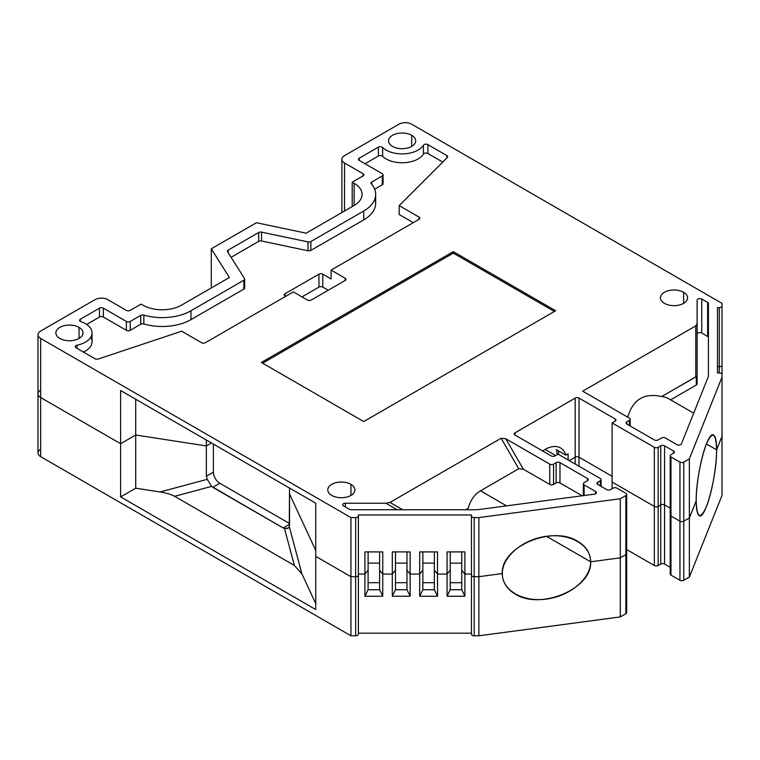 <?xml version="1.0" encoding="UTF-8"?>
<svg xmlns="http://www.w3.org/2000/svg" width="760" height="760" viewBox="0 0 760 760"><rect width="100%" height="100%" fill="white"/><g stroke="black" fill="none" stroke-linecap="round" stroke-linejoin="round"><path stroke-width="1.14" d="M471.456 516.021A2.717 1.567 0 0 0 474.173 517.589L474.173 576.688A2.717 1.567 180 0 1 471.456 575.12L471.456 516.021A2.717 1.567 0 0 0 474.173 517.589L474.173 576.688A2.717 1.567 180 0 1 471.456 575.12L471.456 516.021A2.717 1.567 0 0 0 474.173 517.589L474.173 635.788A2.717 1.567 180 0 1 471.456 634.22L471.456 575.13A2.717 1.567 0 0 0 474.173 576.688L474.173 635.788A2.717 1.567 180 0 1 471.456 634.22L471.456 575.13A2.717 1.567 0 0 0 474.173 576.688A2.717 1.567 180 0 1 471.456 575.12A2.717 1.567 0 0 0 474.173 576.688L474.173 635.788A2.717 1.567 180 0 1 471.456 634.22L471.456 514.976L358.368 514.976L358.368 516.021L358.368 514.976L471.456 514.976L358.368 514.976L358.368 575.12A2.717 1.567 180 0 1 355.651 576.688L350.94 576.688L355.651 576.688A2.717 1.567 0 0 0 358.368 575.12A2.717 1.567 180 0 1 355.651 576.688L355.651 635.788L355.651 576.688A2.717 1.567 0 0 0 358.368 575.12L358.368 634.22A2.717 1.567 180 0 1 355.651 635.788L350.94 635.788L40.65 456.646A9.044 5.225 180 0 1 38 452.95L38 393.88A9.044 5.225 0 0 0 40.65 397.546L120.621 443.716L40.65 397.546A9.044 5.225 180 0 1 38 393.851L38 334.751A9.044 5.225 0 0 0 40.65 338.447L350.94 517.589L355.651 517.589A2.717 1.567 0 0 0 358.368 516.021L358.368 634.22A2.717 1.567 180 0 1 355.651 635.788L350.94 635.788L40.65 456.646A9.044 5.225 180 0 1 40.65 449.255A9.044 5.225 180 0 0 40.65 456.646L40.65 397.546L40.65 456.646L350.94 635.788L350.94 576.688L315.751 556.367L350.94 576.688L355.651 576.688L350.94 576.688L350.94 517.589L355.651 517.589A2.717 1.567 0 0 0 358.368 516.021L358.368 575.12A2.717 1.567 180 0 1 355.651 576.688A2.717 1.567 0 0 0 358.368 575.12L358.368 634.22A2.717 1.567 180 0 1 355.651 635.788L350.94 635.788L350.94 576.688L315.751 556.367L350.94 576.688L315.751 556.367L350.94 576.688L350.94 635.788M722 492.689A2.717 1.567 180 0 1 722 492.708A2.717 1.567 180 0 0 722 492.689A2.717 1.567 180 0 1 722 492.708L722 433.608L722 436.325L716.604 449.834L706.401 443.945L716.604 449.834C717.003 475.684 705.071 520.714 699.19 515.575C697.243 514.254 696.245 509.342 696.198 500.85L689.358 517.968L689.358 577.068L722 495.425L689.358 577.068L683.772 580.288A2.717 1.567 180 0 1 679.934 580.288L670.975 575.12A2.717 1.567 180 0 1 670.187 574.009L670.187 514.909A2.717 1.567 0 0 0 670.975 516.021A2.717 1.567 180 0 1 670.187 514.909L670.187 455.81A2.717 1.567 0 0 0 670.975 456.921L670.975 575.12A2.717 1.567 180 0 1 670.975 572.897A2.717 1.567 180 0 0 670.975 575.12L679.934 580.288L670.975 575.12L670.975 516.021A2.717 1.567 180 0 1 670.975 513.798A2.717 1.567 0 0 0 670.187 514.909M670.187 567.274L664.582 564.034A2.717 1.567 0 0 0 660.744 564.034L660.744 504.934A2.717 1.567 180 0 1 664.582 504.934A2.717 1.567 0 0 0 660.744 504.934A2.717 1.567 180 0 1 664.582 504.934L664.582 564.034A2.717 1.567 0 0 0 660.744 564.034L660.744 504.934A2.717 1.567 180 0 1 664.582 504.934L664.582 564.034A2.717 1.567 0 0 0 660.744 564.034L660.744 445.835A2.717 1.567 180 0 1 664.582 445.835L664.582 504.934A2.717 1.567 0 0 0 660.744 504.934L660.744 445.835A2.717 1.567 180 0 1 664.582 445.835L664.582 504.934A2.717 1.567 0 0 0 660.744 504.934L660.744 445.835A2.717 1.567 180 0 1 664.582 445.835L664.582 564.034L670.187 567.274L664.582 564.034M654.341 565.516L654.341 447.317A2.717 1.567 0 0 0 658.179 447.317L658.179 506.417A2.717 1.567 180 0 1 654.341 506.417L654.341 447.317A2.717 1.567 0 0 0 658.179 447.317L658.179 506.417A2.717 1.567 180 0 1 654.341 506.417L654.341 447.317A2.717 1.567 0 0 0 658.179 447.317L658.179 565.516A2.717 1.567 180 0 1 654.341 565.516L654.341 506.417A2.717 1.567 0 0 0 658.179 506.417L658.179 565.516A2.717 1.567 180 0 1 654.341 565.516L654.341 506.417A2.717 1.567 0 0 0 658.179 506.417A2.717 1.567 180 0 1 654.341 506.417A2.717 1.567 0 0 0 658.179 506.417L658.179 565.516L660.744 564.034L658.179 565.516A2.717 1.567 180 0 1 654.341 565.516L626.667 549.537M626.667 494.408L626.667 553.508A2.717 1.567 180 0 1 625.879 554.619A2.717 1.567 0 0 0 626.667 553.508L626.667 612.607A2.717 1.567 180 0 1 625.879 613.719L620.293 616.939L478.885 635.788L620.293 616.939L620.293 498.74L478.885 517.589L620.293 498.74L625.879 495.52A2.717 1.567 0 0 0 626.667 494.408A2.717 1.567 0 0 0 625.879 493.297L616.92 488.129A2.717 1.567 0 0 0 613.082 488.129L610.517 489.611A2.717 1.567 180 0 1 606.679 489.611L597.721 484.433A2.717 1.567 180 0 1 596.933 483.331A2.717 1.567 180 0 1 597.721 482.22L597.721 484.433A2.717 1.567 180 0 1 597.721 482.22L597.721 484.433A2.717 1.567 180 0 1 597.721 482.22L597.721 484.433L606.679 489.611L597.721 484.433M626.667 553.508A2.717 1.567 0 0 0 625.879 552.396A2.717 1.567 180 0 1 625.879 554.619L625.879 613.719A2.717 1.567 180 0 0 625.879 611.496A2.717 1.567 180 0 1 625.879 613.719L625.879 554.619L620.293 557.84L590.644 561.792L546.459 536.284L590.644 561.792C592.372 588.42 540.721 610.508 515.223 594.044C506.787 588.981 502.474 582.15 502.274 573.572L478.885 576.688L474.173 576.688L478.885 576.688L474.173 576.688L478.885 576.688L474.173 576.688L478.885 576.688L478.885 635.788L474.173 635.788L478.885 635.788L620.293 616.939L625.879 613.719L620.293 616.939L620.293 557.84L620.293 616.939M471.456 633.175L358.368 633.175M545.1 449.445L555.664 455.534L545.1 449.445M575.178 464.027L575.178 457.197L575.178 464.027L575.178 457.197L569.259 460.617L575.178 457.197A2.717 1.567 180 0 1 579.015 457.197A2.717 1.567 0 0 0 575.178 457.197L569.259 460.617L575.178 457.197A2.717 1.567 180 0 1 579.015 457.197L579.015 466.241L579.015 457.197A2.717 1.567 0 0 0 575.178 457.197L569.259 460.617L575.178 457.197A2.717 1.567 180 0 1 579.015 457.197A2.717 1.567 0 0 0 575.178 457.197L575.178 398.097A2.717 1.567 180 0 1 579.015 398.097L579.015 466.241M612.123 476.311L579.015 457.197L612.123 476.311M612.123 488.68L612.123 482.039L654.341 506.417L612.123 482.039L654.341 506.417L612.123 482.039L654.341 506.417L612.123 482.039L612.123 488.68L612.123 422.94L615.163 421.183L615.163 418.969L579.015 398.097L579.015 457.197L579.015 398.097A2.717 1.567 180 0 0 575.178 398.097A2.717 1.567 180 0 1 579.015 398.097L615.163 418.969A2.717 1.567 180 0 1 615.952 420.071A2.717 1.567 180 0 1 615.163 421.183L615.163 418.969A2.717 1.567 180 0 1 615.163 421.183L615.163 418.969L579.015 398.097M658.179 506.417L660.744 504.934L658.179 506.417M670.187 508.174L664.582 504.934L670.187 508.174M679.934 580.288L679.934 462.089A2.717 1.567 0 0 0 683.772 462.089L683.772 521.189A2.717 1.567 180 0 1 679.934 521.189L679.934 462.089A2.717 1.567 0 0 0 683.772 462.089L683.772 521.189A2.717 1.567 180 0 1 679.934 521.189A2.717 1.567 0 0 0 683.772 521.189L683.772 580.288A2.717 1.567 180 0 1 679.934 580.288L679.934 521.189A2.717 1.567 0 0 0 683.772 521.189L683.772 580.288A2.717 1.567 180 0 1 679.934 580.288L679.934 521.189A2.717 1.567 0 0 0 683.772 521.189A2.717 1.567 180 0 1 679.934 521.189L670.975 516.021A2.717 1.567 180 0 1 670.975 513.798A2.717 1.567 0 0 0 670.975 516.021L670.975 575.12M722 306.08L722 365.18A2.717 1.567 180 0 1 719.283 366.748L717.478 366.748L719.283 366.748L719.283 307.648A2.717 1.567 0 0 0 722 306.08L722 365.18A2.717 1.567 180 0 1 719.283 366.748L719.283 307.648L717.478 307.648L719.283 307.648A2.717 1.567 0 0 0 722 306.08L722 374.49A2.717 1.567 0 0 0 719.283 372.941L717.478 372.941L717.478 307.648L717.478 372.941L719.283 372.941L719.283 366.748A2.717 1.567 0 0 0 722 365.18L722 374.49A2.717 1.567 0 0 0 719.283 372.941L719.283 366.748L717.478 366.748L719.283 366.748A2.717 1.567 0 0 0 722 365.18L722 374.49A2.717 1.567 0 0 0 719.283 372.941L717.478 372.941L717.478 307.648L719.283 307.648A2.717 1.567 0 0 0 722 306.08L722 365.18A2.717 1.567 180 0 1 719.283 366.748L717.478 366.748L719.283 366.748A2.717 1.567 0 0 0 722 365.18L722 433.608A2.717 1.567 0 0 0 722 433.589A2.717 1.567 180 0 1 722 433.608A2.717 1.567 0 0 0 722 433.589A2.717 1.567 180 0 1 722 433.608L722 495.425L722 433.608A2.717 1.567 0 0 0 722 433.589A2.717 1.567 180 0 1 722 433.608L722 436.325L716.604 449.834C716.642 466.526 711.854 493.211 706.401 506.739C700.255 520.106 696.853 518.149 696.198 500.85L689.358 517.968L683.772 521.189L689.358 517.968L689.358 458.869L683.772 462.089L689.358 458.869L722 377.226L689.358 458.869L683.772 462.089L683.772 521.189L689.358 517.968L689.358 577.068L683.772 580.288L689.358 577.068L722 495.425L722 436.325L716.604 449.834C716.556 441.332 715.559 436.42 713.611 435.1C707.721 429.97 695.799 474.99 696.198 500.85L689.358 517.968L689.358 577.068M160.066 491.957L207.204 479.332L211.631 486.381L174.6 496.308C171.209 494.428 166.355 492.974 160.066 491.957L207.204 479.332L206.35 476.216L213.389 472.159A9.044 5.225 -120 0 0 219.782 483.236L289.522 523.497L219.782 483.236L212.743 487.303L211.631 486.381L174.6 496.308L294.395 565.468L284.468 528.438L283.119 527.934L289.522 524.239L289.294 526.718L301.919 573.857L294.395 565.468L284.468 528.438L288.22 528.048L289.294 526.718L301.919 573.857L294.395 565.468L174.6 496.308C171.209 494.428 166.355 492.974 160.066 491.957L207.204 479.332L206.35 476.216L213.389 472.159A9.044 5.225 -120 0 0 219.782 483.236L212.743 487.303L283.119 527.934L289.522 524.239L289.294 526.718L301.919 573.857L294.395 565.468L174.6 496.308C171.209 494.428 166.355 492.974 160.066 491.957L135.707 488.195L120.621 496.907L120.621 443.716L120.621 496.907L315.751 609.558L120.621 496.907L120.621 443.716L135.707 435.005L206.35 445.93L211.47 442.976L206.35 445.93L135.707 435.005L135.707 488.195L135.707 435.005L120.621 443.716L40.65 397.546L120.621 443.716L135.707 435.005L135.707 399.237L135.707 435.005L206.35 445.93L211.47 442.976L206.35 445.93L135.707 435.005L135.707 488.195L160.066 491.957L135.707 488.195L120.621 496.907L315.751 609.558L315.751 503.186L120.621 390.526L120.621 443.716L40.65 397.546A9.044 5.225 180 0 1 40.65 390.155A9.044 5.225 180 0 0 40.65 397.546L120.621 443.716L135.707 435.005L206.35 445.93L211.47 442.976L206.35 445.93L135.707 435.005L120.621 443.716L135.707 435.005L135.707 399.237M289.522 488.034L289.522 493.953L315.751 550.468L289.522 493.953L315.751 550.468L289.522 493.953L315.751 550.468L289.522 493.953L289.522 524.239L289.522 488.034L289.294 526.718C288.733 528.247 287.128 528.817 284.468 528.438L283.119 527.934L289.522 524.239M368.096 551.912L368.096 589.731L368.096 551.912L368.096 570.161L364.933 574.075L358.368 574.075L364.933 574.075L364.933 596.239L368.096 589.731L379.591 589.731L379.591 570.161L382.755 574.075L382.755 596.239L364.933 596.239L368.096 589.731L368.096 570.161L364.933 574.075L364.933 551.912L382.755 551.912L382.755 574.075L392.312 574.075L382.755 574.075L382.755 596.239L364.933 596.239L368.096 589.731L379.591 589.731L382.755 596.239L364.933 596.239L364.933 574.075L358.368 574.075L364.933 574.075L358.368 574.075L364.933 574.075L364.933 596.239M368.096 563.103L379.591 563.103L368.096 563.103M395.476 551.912L395.476 589.731L395.476 551.912L395.476 570.161L392.312 574.075L392.312 596.239L395.476 589.731L406.97 589.731L406.97 570.161L410.134 574.075L410.134 596.239L392.312 596.239L395.476 589.731L395.476 570.161L392.312 574.075L392.312 551.912L410.134 551.912L410.134 574.075L419.691 574.075L410.134 574.075L410.134 596.239L392.312 596.239L395.476 589.731L406.97 589.731L410.134 596.239L392.312 596.239L392.312 574.075L382.755 574.075L382.755 596.239L379.591 589.731L379.591 570.161L382.755 574.075L392.312 574.075L382.755 574.075L382.755 551.912L364.933 551.912L382.755 551.912L382.755 574.075L392.312 574.075L392.312 596.239M395.476 563.103L406.97 563.103L395.476 563.103M422.854 551.912L422.854 589.731L422.854 551.912L422.854 570.161L419.691 574.075L419.691 596.239L422.854 589.731L434.349 589.731L434.349 570.161L437.513 574.075L437.513 596.239L419.691 596.239L422.854 589.731L422.854 570.161L419.691 574.075L419.691 551.912L437.513 551.912L437.513 574.075L447.07 574.075L437.513 574.075L437.513 596.239L419.691 596.239L422.854 589.731L434.349 589.731L437.513 596.239L419.691 596.239L419.691 574.075L410.134 574.075L410.134 596.239L406.97 589.731L406.97 570.161L410.134 574.075L419.691 574.075L410.134 574.075L410.134 551.912L392.312 551.912L410.134 551.912L410.134 574.075L419.691 574.075L419.691 596.239M422.854 563.103L434.349 563.103L422.854 563.103M450.233 551.912L450.233 589.731L450.233 551.912L450.233 570.161L447.07 574.075L447.07 596.239L450.233 589.731L461.728 589.731L461.728 570.161L464.892 574.075L464.892 596.239L447.07 596.239L450.233 589.731L450.233 570.161L447.07 574.075L447.07 551.912L464.892 551.912L464.892 574.075L471.456 574.075L464.892 574.075L464.892 596.239L447.07 596.239L450.233 589.731L461.728 589.731L464.892 596.239L447.07 596.239L447.07 574.075L437.513 574.075L437.513 596.239L434.349 589.731L434.349 570.161L437.513 574.075L447.07 574.075L437.513 574.075L437.513 551.912L419.691 551.912L437.513 551.912L437.513 574.075L447.07 574.075L447.07 596.239M450.233 563.103L461.728 563.103L450.233 563.103M289.522 523.497L219.782 483.236L212.743 487.303L211.631 486.381L207.204 479.332L206.35 476.216L206.35 440.021M301.919 573.857L315.751 603.658M206.35 476.216L213.389 472.159L213.389 444.087M368.096 582.683L379.591 582.683M395.476 582.683L406.97 582.683M422.854 582.683L434.349 582.683M450.233 582.683L461.728 582.683M626.838 416.66L628.149 415.901A47.5 27.427 -60 0 0 627.323 416.945A47.5 27.427 -60 0 1 628.149 415.901L626.838 416.66L628.149 415.901C633.394 399.19 644.565 392.74 661.665 396.549L695.761 376.865L695.761 325.888L697.119 323.541L697.119 376.352L695.761 376.865L695.761 325.888L697.119 323.541L697.119 376.352L696.322 376.647L696.322 385.035A2.717 1.567 0 0 0 697.119 383.923L697.119 334.144A2.717 1.567 180 0 1 698.792 332.699A2.717 1.567 180 0 1 701.755 333.032L701.755 299.05A2.717 1.567 0 0 0 698.792 298.718A2.717 1.567 0 0 0 697.119 300.162L697.119 376.352L695.761 376.865L695.761 325.888L697.119 323.541L697.119 383.923L697.119 334.144A2.717 1.567 180 0 1 698.792 332.699A2.717 1.567 180 0 1 701.755 333.032L701.755 299.05A2.717 1.567 0 0 0 698.792 298.718A2.717 1.567 0 0 0 697.119 300.162L697.119 334.144A2.717 1.567 180 0 1 698.792 332.699A2.717 1.567 180 0 1 701.755 333.032L701.755 299.05A2.717 1.567 0 0 0 698.792 298.718A2.717 1.567 0 0 0 697.119 300.162L697.119 376.352M701.755 299.05L707.636 302.452A2.717 1.567 0 0 1 708.424 303.553A2.717 1.567 0 0 0 707.636 302.452A2.717 1.567 0 0 1 708.424 303.553L708.424 376.162A2.717 1.567 180 0 1 708.358 376.513A2.717 1.567 180 0 0 708.424 376.162L708.424 303.553L708.424 376.162A2.717 1.567 180 0 1 708.358 376.513L681.425 443.859A2.717 1.567 0 0 1 679.525 445.018A2.717 1.567 0 0 1 676.865 444.619L665.38 437.988A2.717 1.567 180 0 0 661.542 437.988L658.179 439.926A2.717 1.567 0 0 1 654.341 439.926L626.838 424.042L626.838 421.828A2.717 1.567 0 0 0 626.838 424.042L626.838 421.828A2.717 1.567 0 0 0 626.04 422.94A2.717 1.567 0 0 0 626.838 424.042L654.341 439.926A2.717 1.567 0 0 0 658.179 439.926A2.717 1.567 0 0 1 654.341 439.926L626.838 424.042L626.838 421.828L629.394 420.356A2.717 1.567 180 0 0 630.192 419.244A2.717 1.567 180 0 0 629.394 418.133L582.692 391.172L695.761 325.888M411.711 135.299A13.575 7.837 180 0 1 415.691 140.838A13.575 7.837 180 0 1 402.116 148.675A13.575 7.837 180 0 1 388.541 140.838A13.575 7.837 180 0 1 396.919 133.599A13.575 7.837 180 0 1 411.711 135.299A13.575 7.837 180 0 1 405.631 148.409A13.575 7.837 180 0 1 389.006 138.805A13.575 7.837 180 0 1 411.711 135.299L411.711 146.376L411.711 135.299A13.575 7.837 180 0 1 405.631 148.409A13.575 7.837 180 0 1 389.006 138.805A13.575 7.837 180 0 1 411.711 135.299M683.611 292.277A13.575 7.837 180 0 1 687.591 297.815A13.575 7.837 180 0 1 674.015 305.653A13.575 7.837 180 0 1 660.45 297.815A13.575 7.837 180 0 1 668.828 290.577A13.575 7.837 180 0 1 683.611 292.277A13.575 7.837 180 0 1 677.531 305.387A13.575 7.837 180 0 1 660.906 295.783A13.575 7.837 180 0 1 683.611 292.277L683.611 303.354L683.611 292.277A13.575 7.837 180 0 1 677.531 305.387A13.575 7.837 180 0 1 660.906 295.783A13.575 7.837 180 0 1 683.611 292.277M350.94 484.348A13.575 7.837 180 0 1 354.91 489.886A13.575 7.837 180 0 1 341.344 497.724A13.575 7.837 180 0 1 327.769 489.886A13.575 7.837 180 0 1 336.148 482.647A13.575 7.837 180 0 1 350.94 484.348A13.575 7.837 180 0 1 344.85 497.448A13.575 7.837 180 0 1 328.234 487.853A13.575 7.837 180 0 1 350.94 484.348L350.94 495.425L350.94 484.348A13.575 7.837 180 0 1 344.85 497.448A13.575 7.837 180 0 1 328.234 487.853A13.575 7.837 180 0 1 350.94 484.348M79.04 327.36A13.575 7.837 180 0 1 83.011 332.909A13.575 7.837 180 0 1 69.445 340.736A13.575 7.837 180 0 1 55.87 332.909A13.575 7.837 180 0 1 64.248 325.669A13.575 7.837 180 0 1 79.04 327.36A13.575 7.837 180 0 1 72.951 340.47A13.575 7.837 180 0 1 56.335 330.875A13.575 7.837 180 0 1 79.04 327.36L79.04 338.447L79.04 327.36A13.575 7.837 180 0 1 72.951 340.47A13.575 7.837 180 0 1 56.335 330.875A13.575 7.837 180 0 1 79.04 327.36M722 362.453L722 303.354L411.711 124.212A9.044 5.225 0 0 0 398.915 124.212L344.536 155.61A9.044 5.225 0 0 0 341.886 159.305A9.044 5.225 0 0 0 344.536 163.001L363.09 173.707A2.717 1.567 180 0 1 363.888 174.819A2.717 1.567 180 0 1 363.09 175.921L352.212 182.2L354.131 183.312A27.142 15.675 180 0 1 362.083 194.389A27.142 15.675 180 0 1 354.131 205.475L306.156 233.177L256.433 222.727L211.28 248.795L256.433 222.727L306.156 233.177L256.433 222.727L211.28 248.795L229.377 277.505L181.402 305.206A27.142 15.675 180 0 1 143.013 305.206L141.094 304.095L143.013 305.206A27.142 15.675 180 0 0 181.402 305.206A27.142 15.675 180 0 1 143.013 305.206L141.094 304.095L130.216 310.374A2.717 1.567 180 0 1 126.378 310.374L107.825 299.659A9.044 5.225 0 0 0 95.028 299.659L40.65 331.056A9.044 5.225 0 0 0 38 334.751M625.879 613.719L625.879 554.619A2.717 1.567 0 0 0 625.879 552.396A2.717 1.567 180 0 1 625.879 554.619L620.293 557.84L590.644 561.792C590.444 553.204 586.131 546.383 577.695 541.319C552.197 524.856 500.545 546.943 502.274 573.572L478.885 576.688L478.885 517.589L474.173 517.589L478.885 517.589L620.293 498.74L625.879 495.52A2.717 1.567 0 0 0 625.879 493.297L616.92 488.129A2.717 1.567 0 0 0 613.082 488.129L610.517 489.611A2.717 1.567 180 0 1 606.679 489.611A2.717 1.567 180 0 0 610.517 489.611L613.082 488.129A2.717 1.567 0 0 1 616.92 488.129L625.879 493.297A2.717 1.567 0 0 1 625.879 495.52L620.293 498.74L620.293 557.84L620.293 498.74M600.286 485.916L600.286 480.748L600.286 485.916L600.286 480.748L597.721 482.22L600.286 480.748A2.717 1.567 0 0 0 601.084 479.636A2.717 1.567 0 0 0 600.286 478.524L558.058 454.147L555.019 455.905A2.717 1.567 180 0 1 551.181 455.905L515.033 435.034A2.717 1.567 180 0 1 514.244 433.922A2.717 1.567 180 0 1 515.033 432.82L575.178 398.097L515.033 432.82L575.178 398.097L575.178 457.197L575.178 398.097M654.341 447.317L612.123 422.94L615.163 421.183L612.123 422.94L654.341 447.317L612.123 422.94L612.123 482.039L612.123 422.94M658.179 447.317L660.744 445.835M670.187 455.81A2.717 1.567 0 0 1 670.975 454.698L673.54 453.226L673.54 451.012L664.582 445.835L673.54 451.012A2.717 1.567 180 0 1 674.329 452.115A2.717 1.567 180 0 1 673.54 453.226L673.54 451.012A2.717 1.567 180 0 1 673.54 453.226L673.54 451.012L664.582 445.835M670.975 456.921L679.934 462.089L670.975 456.921A2.717 1.567 0 0 1 670.975 454.698L673.54 453.226L670.975 454.698A2.717 1.567 0 0 0 670.975 456.921L670.975 516.021L679.934 521.189L679.934 462.089L670.975 456.921L670.975 516.021L679.934 521.189L670.975 516.021A2.717 1.567 0 0 1 670.975 513.798M722 433.608L722 365.18L722 377.226L689.358 458.869L689.358 517.968L689.358 458.869M359.252 158.194L378.375 147.155L359.252 158.194L359.252 160.407A2.717 1.567 180 0 1 359.252 158.194L359.252 160.407A2.717 1.567 180 0 1 359.252 158.194L359.252 160.407A2.717 1.567 180 0 1 358.454 159.305A2.717 1.567 180 0 1 359.252 158.194L378.375 147.155A2.717 1.567 180 0 1 382.631 147.468A22.619 13.062 0 0 0 404.263 153.833A22.619 13.062 0 0 0 423.424 145.217A2.717 1.567 180 0 1 427.899 144.637L446.889 155.6A2.717 1.567 180 0 1 447.688 156.712A2.717 1.567 180 0 1 447.317 157.491L399.18 205.627L419.073 217.113A2.717 1.567 180 0 1 419.862 218.215A2.717 1.567 180 0 1 419.073 219.326L331.103 270.113L345.183 278.236A2.717 1.567 180 0 1 345.971 279.348A2.717 1.567 180 0 1 345.183 280.459L311.267 300.029A2.717 1.567 180 0 1 307.43 300.029L293.36 291.906L205.39 342.694L293.36 291.906L307.43 300.029A2.717 1.567 180 0 0 311.267 300.029A2.717 1.567 180 0 1 307.43 300.029L293.36 291.906L205.39 342.694A2.717 1.567 180 0 1 201.552 342.694L181.668 331.208L201.552 342.694A2.717 1.567 180 0 0 205.39 342.694A2.717 1.567 180 0 1 201.552 342.694L181.668 331.208L98.296 359.005A2.717 1.567 180 0 1 95.019 358.758L76.028 347.785A2.717 1.567 180 0 1 75.23 346.683A2.717 1.567 180 0 1 77.035 345.202A22.619 13.062 0 0 0 92.055 332.909A22.619 13.062 0 0 0 80.93 321.66A2.717 1.567 180 0 1 79.591 320.302A2.717 1.567 180 0 1 80.389 319.2L99.512 308.161A2.717 1.567 180 0 1 103.35 308.161L126.378 321.452A2.717 1.567 0 0 0 130.216 321.452L140.714 315.4A2.717 1.567 180 0 1 143.858 315.106L143.858 323.969A2.717 1.567 0 0 0 140.714 324.263L140.714 315.4A2.717 1.567 180 0 1 143.858 315.106L143.858 323.969A2.717 1.567 0 0 0 140.714 324.263L140.714 315.4A2.717 1.567 180 0 1 143.858 315.106L143.858 323.969A2.717 1.567 0 0 0 140.714 324.263L140.714 315.4L130.216 321.452L140.714 315.4M244.663 279.11L244.663 287.974A2.717 1.567 180 0 1 243.865 289.085L190.998 319.608A40.717 23.503 180 0 1 143.858 323.969A40.717 23.503 180 0 0 190.998 319.608L190.998 310.745A40.717 23.503 180 0 1 143.858 315.106A40.717 23.503 180 0 0 190.998 310.745L243.865 280.221A2.717 1.567 0 0 0 244.663 279.11A2.717 1.567 0 0 0 244.501 278.569L227.582 251.74A2.717 1.567 180 0 1 227.42 251.208A2.717 1.567 180 0 1 228.218 250.097L258.695 232.503A2.717 1.567 180 0 1 261.544 232.142L261.544 241.005A2.717 1.567 0 0 0 258.695 241.366L258.695 232.503A2.717 1.567 180 0 1 261.544 232.142L261.544 241.005A2.717 1.567 0 0 0 258.695 241.366L258.695 232.503A2.717 1.567 180 0 1 261.544 232.142L261.544 241.005A2.717 1.567 0 0 0 258.695 241.366L258.695 232.503L228.218 250.097L258.695 232.503M374.651 189.202L382.28 184.794A2.717 1.567 180 0 0 382.28 182.571A2.717 1.567 180 0 1 382.28 184.794L382.28 175.921A2.717 1.567 0 0 0 383.078 174.819L383.078 183.682A2.717 1.567 180 0 1 382.28 184.794L382.28 175.921L371.792 181.982A2.717 1.567 180 0 0 371.288 183.796A40.717 23.503 180 0 1 363.736 211.014L310.859 241.537L310.859 250.41A2.717 1.567 180 0 1 308.009 250.772L308.009 241.908A2.717 1.567 0 0 0 310.859 241.537L310.859 250.41A2.717 1.567 180 0 1 308.009 250.772L308.009 241.908A2.717 1.567 0 0 0 310.859 241.537L310.859 250.41A2.717 1.567 180 0 1 308.009 250.772L308.009 241.908L261.544 232.142L308.009 241.908A2.717 1.567 0 0 0 310.859 241.537L363.736 211.014A40.717 23.503 180 0 0 375.659 194.389A40.717 23.503 180 0 0 371.288 183.796A2.717 1.567 180 0 1 370.994 183.093A2.717 1.567 180 0 1 371.792 181.982L371.792 184.395M383.078 174.819A2.717 1.567 0 0 0 382.28 173.707L359.252 160.407L382.28 173.707A2.717 1.567 0 0 1 382.28 175.921L371.792 181.982L382.28 175.921A2.717 1.567 0 0 0 382.28 173.707L359.252 160.407M363.726 421.553L555.664 310.745L453.302 251.645L261.364 362.453L453.302 251.645L453.302 253.118L453.302 251.645L555.664 310.745L453.302 251.645L261.364 362.453L363.726 421.553L555.664 310.745L363.726 421.553L261.364 362.453L363.726 421.553M587.489 478.524L559.977 462.64L587.489 478.524L587.489 480.738A2.717 1.567 0 0 0 587.489 478.524L587.489 480.738A2.717 1.567 0 0 0 587.489 478.524L587.489 480.738L584.126 482.685A2.717 1.567 180 0 0 583.338 483.787A2.717 1.567 180 0 0 584.126 484.899A2.717 1.567 180 0 1 584.126 482.685L587.489 480.738A2.717 1.567 0 0 0 588.288 479.636A2.717 1.567 0 0 0 587.489 478.524L559.977 462.64A2.717 1.567 0 0 0 556.139 462.64L553.584 464.123A2.717 1.567 180 0 1 549.746 464.123L505.751 438.729L501.125 438.263L518.719 468.74L523.346 469.195L549.746 484.433A2.717 1.567 0 0 0 553.584 484.433L556.139 482.961A2.717 1.567 180 0 1 559.977 482.961L582.179 495.776L559.977 482.961L559.977 462.64A2.717 1.567 0 0 0 556.139 462.64L553.584 464.123A2.717 1.567 180 0 1 549.746 464.123L505.751 438.729L501.125 438.263L518.719 468.74L523.346 469.195L549.746 484.433A2.717 1.567 0 0 0 553.584 484.433L556.139 482.961A2.717 1.567 180 0 1 559.977 482.961L582.179 495.776M402.638 509.751L389.965 502.436L402.638 509.751L389.965 502.436L385.899 503.225L345.401 503.225A2.717 1.567 0 0 0 342.694 504.792A2.717 1.567 0 0 0 343.482 505.894L349.363 509.295A2.717 1.567 0 0 0 351.281 509.751L477.033 509.751A2.717 1.567 0 0 0 477.651 509.713L594.301 494.161A2.717 1.567 0 0 0 596.41 492.632A2.717 1.567 0 0 0 595.612 491.53L584.126 484.899A2.717 1.567 180 0 1 584.126 482.685L587.489 480.738M501.125 438.263L389.965 502.436L501.125 438.263L518.719 468.74L523.346 469.195L505.751 438.729L501.125 438.263L389.965 502.436L385.899 503.225L345.401 503.225A2.717 1.567 0 0 0 342.893 504.193A2.717 1.567 0 0 0 343.482 505.894L349.363 509.295A2.717 1.567 0 0 0 351.281 509.751L477.033 509.751A2.717 1.567 0 0 0 477.651 509.713L594.301 494.161A2.717 1.567 0 0 0 596.306 493.069A2.717 1.567 0 0 0 595.612 491.53L584.126 484.899L595.612 491.53L595.612 493.743M322.791 274.18L331.103 278.977L322.791 274.18L322.791 287.109A2.717 1.567 0 0 0 318.944 287.109L318.944 274.18A2.717 1.567 180 0 1 322.791 274.18L322.791 287.109A2.717 1.567 0 0 0 318.944 287.109L318.944 274.18A2.717 1.567 180 0 1 322.791 274.18L322.791 287.109A2.717 1.567 0 0 0 318.944 287.109L318.944 274.18A2.717 1.567 180 0 1 322.791 274.18L331.103 278.977L331.103 270.113L345.183 278.236A2.717 1.567 180 0 1 345.183 280.459L311.267 300.029L345.183 280.459L345.183 278.236A2.717 1.567 180 0 1 345.183 280.459L345.183 278.236L331.103 270.113L419.073 219.326L331.103 270.113L331.103 278.977L331.103 270.113M461.728 551.912L461.728 570.161L464.892 574.075L464.892 596.239L461.728 589.731L461.728 570.161L464.892 574.075L471.456 574.075L464.892 574.075L464.892 551.912L447.07 551.912L464.892 551.912L464.892 574.075L471.456 574.075L464.892 574.075L461.728 570.161L464.892 574.075L461.728 570.161L461.728 551.912L461.728 589.731L464.892 596.239M557.203 454.641A30.761 17.765 120 0 0 556.301 449.625A30.761 17.765 120 0 1 557.203 454.641A30.761 17.765 120 0 0 556.301 449.625L565.896 455.164L568.138 453.872L568.138 459.971L568.138 453.872L565.896 455.164A30.761 17.765 120 0 0 560.481 447.916A30.761 17.765 120 0 0 542.678 450.993A30.761 17.765 120 0 1 565.896 455.164A30.761 17.765 120 0 0 542.678 450.993M352.212 206.577L352.212 182.2L354.131 183.312A27.142 15.675 180 0 1 354.131 205.475L306.156 233.177L354.131 205.475L354.131 183.312A27.142 15.675 180 0 1 354.131 205.475L354.131 183.312L352.212 182.2L363.09 175.921L363.09 173.707A2.717 1.567 180 0 1 363.09 175.921L352.212 182.2L352.212 206.577L352.212 182.2M211.28 287.945L211.28 248.795L229.377 277.505L181.402 305.206L229.377 277.505L211.28 248.795L211.28 287.945L211.28 248.795M434.349 551.912L434.349 570.161L434.349 551.912L434.349 570.161L437.513 574.075L434.349 570.161L437.513 574.075L434.349 570.161L434.349 589.731L437.513 596.239M406.97 551.912L406.97 570.161L406.97 551.912L406.97 570.161L410.134 574.075L406.97 570.161L410.134 574.075L406.97 570.161L406.97 589.731L410.134 596.239M379.591 551.912L379.591 570.161L379.591 551.912L379.591 570.161L382.755 574.075L379.591 570.161L382.755 574.075L379.591 570.161L379.591 589.731L382.755 596.239M558.543 450.917L558.543 454.423M413.316 222.651L399.18 214.491L413.316 222.651L399.18 214.491L399.18 205.627L419.073 217.113A2.717 1.567 180 0 1 419.073 219.326L419.073 217.113A2.717 1.567 180 0 1 419.073 219.326L419.073 217.113L399.18 205.627L447.317 157.491L399.18 205.627L399.18 214.491L399.18 205.627M83.401 352.041A22.619 13.062 0 0 0 90.715 337.335A22.619 13.062 0 0 1 83.401 352.041A22.619 13.062 0 0 0 92.055 341.772L92.055 332.909M103.35 308.161L103.35 317.024L126.378 330.324L126.378 321.452L103.35 308.161L103.35 317.024A2.717 1.567 0 0 0 99.512 317.024L99.512 308.161L80.389 319.2A2.717 1.567 180 0 0 80.93 321.66A22.619 13.062 0 0 1 91.96 334.144A22.619 13.062 0 0 1 77.035 345.202A2.717 1.567 180 0 0 76.028 347.785L95.019 358.758A2.717 1.567 180 0 0 98.296 359.005L181.668 331.208L98.296 359.005A2.717 1.567 180 0 1 95.019 358.758L76.028 347.785A2.717 1.567 180 0 1 77.035 345.202A22.619 13.062 0 0 0 91.96 334.144A22.619 13.062 0 0 0 80.93 321.66A2.717 1.567 180 0 1 80.389 319.2L99.512 308.161A2.717 1.567 180 0 1 103.35 308.161L103.35 317.024A2.717 1.567 0 0 0 99.512 317.024L86.659 324.444L99.512 317.024L99.512 308.161A2.717 1.567 180 0 1 103.35 308.161L126.378 321.452A2.717 1.567 0 0 0 130.216 321.452L130.216 330.324L140.714 324.263L130.216 330.324A2.717 1.567 180 0 1 126.378 330.324L126.378 321.452A2.717 1.567 0 0 0 130.216 321.452L130.216 330.324L140.714 324.263M231.087 257.308L258.695 241.366M308.009 250.772L261.544 241.005M375.659 194.389L375.659 203.262A40.717 23.503 180 0 1 363.736 219.877L310.859 250.41L363.736 219.877L363.736 211.014L310.859 241.537M382.631 147.468L382.631 156.332A22.619 13.062 0 0 0 404.263 162.697A22.619 13.062 0 0 0 423.424 154.09L423.424 145.217A22.619 13.062 0 0 1 404.263 153.833A22.619 13.062 0 0 1 382.631 147.468L382.631 156.332A2.717 1.567 0 0 0 378.375 156.018L378.375 147.155A2.717 1.567 180 0 1 382.631 147.468L382.631 156.332A2.717 1.567 0 0 0 378.375 156.018L365.009 163.732L378.375 156.018L378.375 147.155A2.717 1.567 180 0 1 382.631 147.468A22.619 13.062 0 0 0 404.263 153.833A22.619 13.062 0 0 0 423.424 145.217A2.717 1.567 180 0 1 427.899 144.637L446.889 155.6A2.717 1.567 180 0 1 447.317 157.491A2.717 1.567 180 0 0 446.889 155.6L427.899 144.637L427.899 153.501L442.738 162.07L427.899 153.501A2.717 1.567 0 0 0 423.424 154.09L423.424 145.217A2.717 1.567 180 0 1 427.899 144.637L427.899 153.501L442.738 162.07M318.944 274.18L285.038 293.749L318.944 274.18L285.038 293.749L285.038 295.973L285.684 296.343L285.038 295.973A2.717 1.567 180 0 1 284.249 294.861A2.717 1.567 180 0 1 285.038 293.749L285.038 295.973A2.717 1.567 180 0 1 285.038 293.749L285.038 295.973L285.684 296.343M322.791 287.109L328.225 290.244M318.944 287.109L301.995 296.894M554.382 311.486L453.302 253.118L262.647 363.195L453.302 253.118L554.382 311.486L453.302 253.118L453.302 251.645M627.323 416.945A47.5 27.427 -60 0 1 628.149 415.901C633.394 399.19 644.565 392.74 661.665 396.549A47.5 27.427 -60 0 1 668.658 398.696L693.7 413.165M670.653 399.855L696.322 385.035A2.717 1.567 0 0 0 697.119 383.923A2.717 1.567 0 0 1 696.322 385.035L670.653 399.855L696.322 385.035L696.322 376.647L661.665 396.549L695.761 376.865M707.636 302.452L707.636 336.433L707.636 302.452L707.636 336.433L701.755 333.032L707.636 336.433A2.717 1.567 180 0 1 708.424 337.526A2.717 1.567 180 0 0 707.636 336.433L701.755 333.032M467.02 509.751A47.5 27.427 120 0 1 468.207 508.24C470.449 500.127 474.544 494.314 480.491 490.808L506.559 505.856L480.491 490.808C474.544 494.314 470.449 500.127 468.207 508.24L465.595 509.751L468.207 508.24A47.5 27.427 120 0 0 467.02 509.751A47.5 27.427 120 0 1 468.207 508.24C470.449 500.127 474.544 494.314 480.491 490.808L518.719 468.74M368.096 570.161L364.933 574.075L364.933 551.912L364.933 574.075L368.096 570.161M395.476 570.161L392.312 574.075L392.312 551.912L392.312 574.075L395.476 570.161M422.854 570.161L419.691 574.075L419.691 551.912L419.691 574.075L422.854 570.161M450.233 570.161L447.07 574.075L447.07 551.912L447.07 574.075L450.233 570.161M478.885 635.788L478.885 576.688L502.274 573.572C502.103 590.396 522.823 602.357 546.459 599.079C570.095 596.049 590.814 578.569 590.644 561.792L620.293 557.84L625.879 554.619L620.293 557.84L590.644 561.792C590.814 578.569 570.095 596.049 546.459 599.079C522.823 602.357 502.103 590.396 502.274 573.572L478.885 576.688L478.885 635.788L474.173 635.788M315.751 609.558L315.751 556.367L315.751 609.558M722 374.509L722 436.325L716.604 449.834C715.948 432.535 712.547 430.568 706.401 443.945C700.938 457.463 696.16 484.148 696.198 500.85C696.16 484.148 700.938 457.463 706.401 443.945C712.547 430.568 715.948 432.535 716.604 449.834L722 436.325L722 495.425L722 436.325L716.604 449.834C716.642 466.526 711.854 493.211 706.401 506.739C700.255 520.106 696.853 518.149 696.198 500.85L689.358 517.968L683.772 521.189L689.358 517.968L696.198 500.85L689.358 517.968L683.772 521.189L683.772 580.288M658.179 565.516L660.744 564.034M474.173 517.589L478.885 517.589L478.885 576.688L502.274 573.572C502.103 556.795 522.823 539.306 546.459 536.284C570.095 533.007 590.814 544.967 590.644 561.792L620.293 557.84L625.879 554.619A2.717 1.567 0 0 0 625.879 552.396M120.621 496.907L135.707 488.195M212.743 487.303L283.119 527.934L211.631 486.381L174.6 496.308M213.389 472.159A9.044 5.225 -120 0 0 219.782 483.236M294.395 565.468L284.468 528.438L283.119 527.934M207.204 479.332L211.631 486.381M284.468 528.438C287.128 528.817 288.733 528.247 289.294 526.718M450.233 589.731L461.728 589.731M422.854 589.731L434.349 589.731M395.476 589.731L406.97 589.731M368.096 589.731L379.591 589.731M344.536 163.001A9.044 5.225 0 0 1 344.536 155.61L398.915 124.212A9.044 5.225 0 0 1 411.711 124.212L722 303.354L411.711 124.212A9.044 5.225 0 0 0 398.915 124.212L344.536 155.61A9.044 5.225 0 0 0 344.536 163.001L363.09 173.707A2.717 1.567 180 0 1 363.09 175.921L363.09 173.707L344.536 163.001L344.536 211.014M350.94 517.589L350.94 576.688L350.94 517.589L40.65 338.447A9.044 5.225 0 0 1 40.65 331.056L95.028 299.659A9.044 5.225 0 0 1 107.825 299.659L126.378 310.374A2.717 1.567 180 0 0 130.216 310.374L141.094 304.095L130.216 310.374A2.717 1.567 180 0 1 126.378 310.374L107.825 299.659A9.044 5.225 0 0 0 95.028 299.659L40.65 331.056A9.044 5.225 0 0 0 40.65 338.447L350.94 517.589L355.651 517.589A2.717 1.567 0 0 0 358.368 516.021M600.286 480.748A2.717 1.567 0 0 0 600.286 478.524L558.058 454.147L555.019 455.905A2.717 1.567 180 0 1 551.181 455.905L515.033 435.034A2.717 1.567 180 0 1 515.033 432.82L515.033 435.034A2.717 1.567 180 0 1 515.033 432.82L515.033 435.034L551.181 455.905A2.717 1.567 180 0 0 555.019 455.905L558.058 454.147L600.286 478.524A2.717 1.567 0 0 1 600.286 480.748L597.721 482.22M143.858 323.969A40.717 23.503 180 0 0 190.998 319.608L243.865 289.085A2.717 1.567 180 0 0 244.501 287.441A2.717 1.567 180 0 1 243.865 289.085L190.998 319.608L190.998 310.745L243.865 280.221A2.717 1.567 0 0 0 244.501 278.569L227.582 251.74A2.717 1.567 180 0 1 228.218 250.097L228.218 252.748M708.358 376.513L681.425 443.859A2.717 1.567 0 0 1 679.525 445.018A2.717 1.567 0 0 1 676.865 444.619L665.38 437.988A2.717 1.567 180 0 0 661.542 437.988A2.717 1.567 180 0 1 665.38 437.988L676.865 444.619A2.717 1.567 0 0 0 679.525 445.018A2.717 1.567 0 0 0 681.425 443.859L708.358 376.513M629.394 420.356A2.717 1.567 180 0 0 629.394 418.133L582.692 391.172L629.394 418.133A2.717 1.567 180 0 1 629.394 420.356L626.838 421.828L629.394 420.356L629.394 425.524M315.751 503.186L120.621 390.526L120.621 443.716L120.621 390.526L315.751 503.186L315.751 556.367L315.751 503.186M40.65 338.447L40.65 456.646M355.651 635.788L355.651 517.589M478.885 517.589L478.885 576.688L502.274 573.572C502.103 556.795 522.823 539.306 546.459 536.284C570.095 533.007 590.814 544.967 590.644 561.792L620.293 557.84L625.879 554.619L625.879 495.52M722 436.325L722 377.226M679.934 462.089A2.717 1.567 0 0 0 683.772 462.089M673.54 451.012A2.717 1.567 180 0 1 673.54 453.226M615.163 418.969A2.717 1.567 180 0 1 615.163 421.183M565.896 455.164L556.301 449.625L565.896 455.164L568.138 453.872L568.138 459.971M77.035 345.202L77.035 348.374M80.389 319.2L80.389 321.413M130.216 321.452L130.216 330.324A2.717 1.567 180 0 1 126.378 330.324L103.35 317.024L126.378 330.324L126.378 321.452M190.998 319.608L190.998 310.745A40.717 23.503 180 0 1 143.858 315.106M190.998 310.745L243.865 280.221L243.865 289.085L243.865 280.221A2.717 1.567 0 0 0 244.501 278.569L227.582 251.74A2.717 1.567 180 0 1 228.218 250.097M308.009 241.908L261.544 232.142M310.859 250.41L363.736 219.877A40.717 23.503 180 0 0 374.927 198.825A40.717 23.503 180 0 1 363.736 219.877L363.736 211.014A40.717 23.503 180 0 0 371.288 183.796A2.717 1.567 180 0 1 371.792 181.982M427.899 144.637L427.899 153.501A2.717 1.567 0 0 0 423.424 154.09A22.619 13.062 0 0 1 404.263 162.697A22.619 13.062 0 0 1 382.631 156.332A22.619 13.062 0 0 0 404.263 162.697A22.619 13.062 0 0 0 423.424 154.09L423.424 145.217M446.889 157.928L446.889 155.6M365.009 163.732L378.375 156.018L378.375 147.155M86.659 324.444L99.512 317.024L99.512 308.161M103.35 317.024A2.717 1.567 0 0 0 99.512 317.024M130.216 330.324A2.717 1.567 180 0 1 126.378 330.324M382.631 156.332A2.717 1.567 0 0 0 378.375 156.018M427.899 153.501A2.717 1.567 0 0 0 423.424 154.09M285.038 295.973A2.717 1.567 180 0 1 285.038 293.749M262.647 363.195L453.302 253.118M661.665 396.549A47.5 27.427 -60 0 1 670.5 399.94A47.5 27.427 -60 0 0 661.665 396.549C644.565 392.74 633.394 399.19 628.149 415.901M626.838 421.828A2.717 1.567 0 0 0 626.838 424.042M707.636 336.433A2.717 1.567 180 0 1 708.424 337.526M697.119 300.162L697.119 334.144L697.119 300.162M389.965 502.436L385.899 503.225L397.204 509.751L385.899 503.225L345.401 503.225A2.717 1.567 0 0 0 342.893 504.193A2.717 1.567 0 0 0 343.482 505.894L349.363 509.295A2.717 1.567 0 0 0 351.281 509.751L477.033 509.751A2.717 1.567 0 0 0 477.651 509.713L594.301 494.161A2.717 1.567 0 0 0 596.306 493.069A2.717 1.567 0 0 0 595.612 491.53M345.401 507.006L345.401 503.225M549.746 464.123L549.746 484.433A2.717 1.567 0 0 0 553.584 484.433L553.584 464.123A2.717 1.567 180 0 1 549.746 464.123L505.751 438.729L523.346 469.195L549.746 484.433L549.746 464.123L549.746 484.433M584.126 495.52L584.126 484.899M556.139 462.64L556.139 482.961A2.717 1.567 180 0 1 559.977 482.961L559.977 462.64A2.717 1.567 0 0 0 556.139 462.64L553.584 464.123L553.584 484.433L556.139 482.961L556.139 462.64L556.139 482.961M468.207 508.24L465.595 509.751M719.283 372.941L719.283 307.648M515.033 432.82L515.033 435.034M363.09 175.921L363.09 173.707M354.131 205.475L354.131 183.312M419.073 219.326L419.073 217.113M243.865 289.085L243.865 280.221M363.736 219.877L363.736 211.014M382.28 184.794L382.28 175.921M345.183 280.459L345.183 278.236M696.322 376.647L696.322 385.035M506.559 505.856L480.491 490.808M385.899 503.225L397.204 509.751M523.346 469.195L505.751 438.729M559.977 482.961L559.977 462.64M553.584 484.433L553.584 464.123M341.886 159.305L341.886 212.543M601.084 479.636L601.084 486.372M630.192 419.244L630.192 425.98M583.338 495.625L583.338 483.787"/></g></svg>
